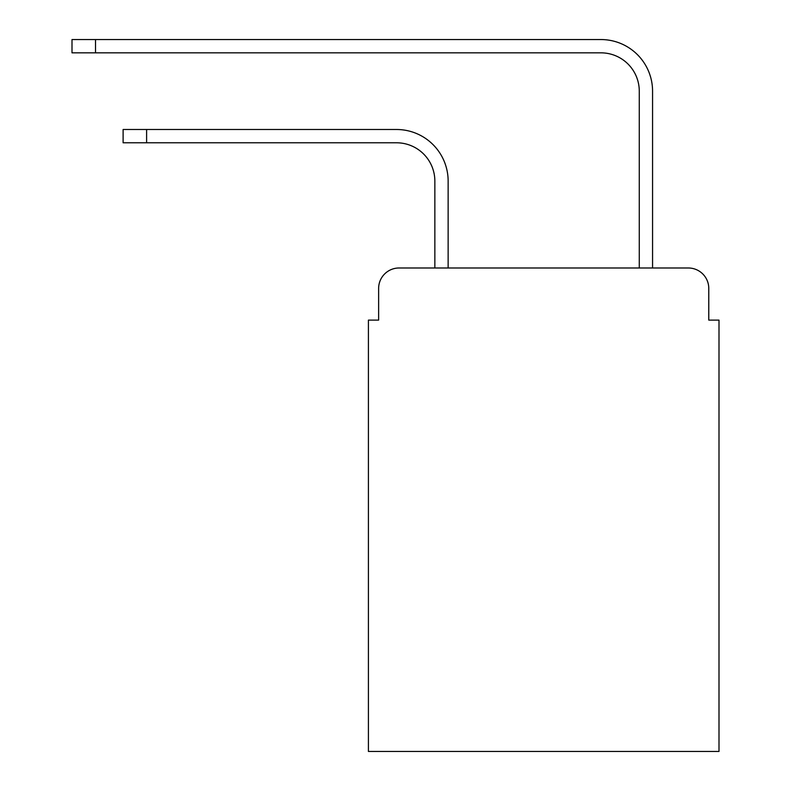 <?xml version="1.0" encoding="UTF-8"?>
<svg xmlns="http://www.w3.org/2000/svg" width="791" height="791" viewBox="0 0 791 791"><rect width="100%" height="100%" fill="white"/><g stroke="black" fill="none" stroke-linecap="round" stroke-linejoin="round"><path stroke-width="1.19" d="M378.632 288.438L378.632 320.118L378.632 288.438A20.437 20.437 0 0 1 399.079 267.991L434.852 267.991L434.852 181.109A38.334 38.334 0 0 0 396.518 142.785A38.334 38.334 0 0 1 434.852 181.109A38.334 38.334 0 0 0 396.518 142.785A38.334 38.334 0 0 1 434.852 181.109A38.334 38.334 0 0 0 396.518 142.785A38.334 38.334 0 0 1 434.852 181.109A38.334 38.334 0 0 0 396.518 142.785A38.334 38.334 0 0 1 434.852 181.109A38.334 38.334 0 0 0 396.518 142.785A38.334 38.334 0 0 1 434.852 181.109M708.776 320.118L708.776 288.438L708.776 320.118L718.999 320.118L718.999 751.45L368.418 751.45L368.418 320.118L378.632 320.118M708.776 288.438A20.437 20.437 0 0 0 688.338 267.991L399.079 267.991M448.141 267.991L448.141 181.109L448.141 267.991L448.141 181.109L448.141 267.991L448.141 181.109L448.141 267.991L448.141 181.109L448.141 267.991L448.141 181.109L448.141 267.991L639.276 267.991L639.276 91.163A38.334 38.334 0 0 0 600.942 52.839A38.334 38.334 0 0 1 639.276 91.163A38.334 38.334 0 0 0 600.942 52.839A38.334 38.334 0 0 1 639.276 91.163A38.334 38.334 0 0 0 600.942 52.839A38.334 38.334 0 0 1 639.276 91.163A38.334 38.334 0 0 0 600.942 52.839A38.334 38.334 0 0 1 639.276 91.163A38.334 38.334 0 0 0 600.942 52.839A38.334 38.334 0 0 1 639.276 91.163M652.565 267.991L652.565 91.163L652.565 267.991L652.565 91.163L652.565 267.991L652.565 91.163L652.565 267.991L652.565 91.163L652.565 267.991L652.565 91.163L652.565 267.991L688.338 267.991M123.109 129.497L146.612 129.497L146.612 142.785L123.109 142.785L123.109 129.497M146.612 142.785L396.518 142.785M448.141 181.109A51.613 51.613 0 0 0 396.518 129.497L146.612 129.497M72.001 39.55L95.513 39.55L95.513 52.839L72.001 52.839L72.001 39.55M652.565 91.163A51.613 51.613 0 0 0 600.942 39.55L95.513 39.55M95.513 52.839L600.942 52.839"/></g></svg>
